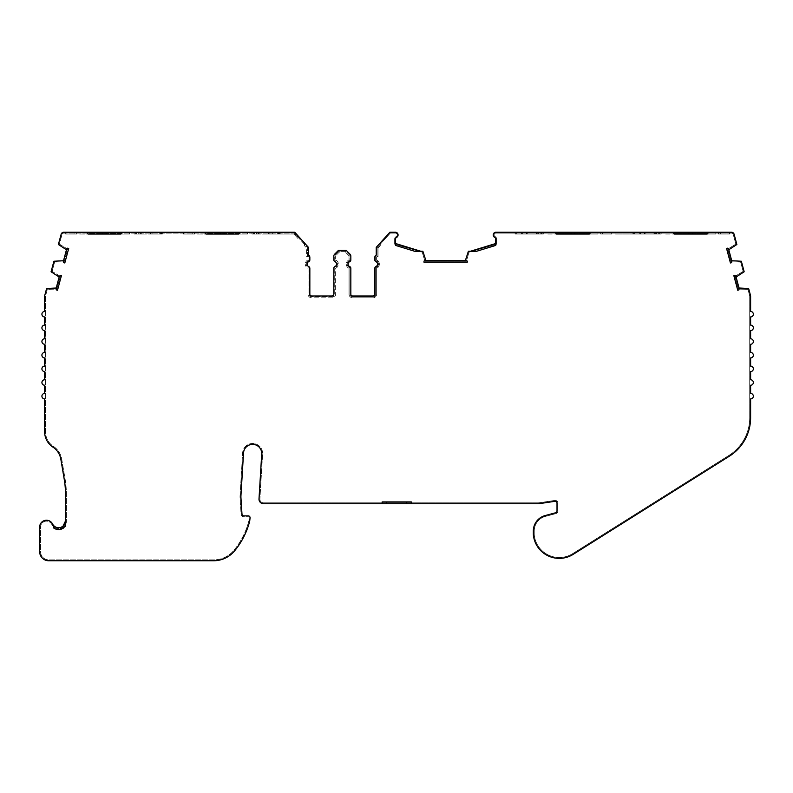 <?xml version="1.0" encoding="UTF-8"?>
<svg xmlns="http://www.w3.org/2000/svg" width="793" height="793" viewBox="0 0 793 793"><rect width="100%" height="100%" fill="white"/><g stroke="black" fill="none" stroke-linecap="round" stroke-linejoin="round"><path stroke-width="0.59" stroke-dasharray="3.96 2.97" d="M304.383 242.886L304.383 245.602L304.383 242.886L308.427 247.357L308.427 254.999A2.736 2.736 0 0 1 309.845 257.398L309.845 259.935A1.824 1.824 0 0 1 308.755 261.611A2.736 2.736 0 0 0 307.119 264.109A2.736 2.736 0 0 1 308.755 261.611A2.736 2.736 0 0 0 308.755 266.617A1.824 1.824 0 0 1 309.845 268.282L309.845 294.163A1.824 1.824 0 0 0 311.669 295.987L331.999 295.987A1.824 1.824 0 0 0 333.823 294.163L333.823 268.282A1.824 1.824 0 0 1 334.914 266.617A2.736 2.736 0 0 0 334.914 261.611A1.824 1.824 0 0 1 333.823 259.935L333.823 256.139A2.736 2.736 0 0 1 334.626 254.206L338.383 250.449L346.273 250.449L350.03 254.206A2.736 2.736 0 0 1 350.833 256.139L350.833 259.935A1.824 1.824 0 0 1 349.743 261.611A2.736 2.736 0 0 0 348.097 264.109A2.736 2.736 0 0 1 349.743 261.611A2.736 2.736 0 0 0 349.743 266.617A1.824 1.824 0 0 1 350.833 268.282L350.833 294.163A1.824 1.824 0 0 0 352.657 295.987L372.988 295.987A1.824 1.824 0 0 0 374.811 294.163L374.811 268.282A1.824 1.824 0 0 1 375.902 266.617A2.736 2.736 0 0 0 375.902 261.611A1.824 1.824 0 0 1 374.811 259.935L374.811 257.398A2.736 2.736 0 0 1 376.229 254.999L376.229 247.357L389.898 232.23L395.548 232.23A2.736 2.736 0 0 1 396.639 237.365A1.824 1.824 0 0 0 395.548 239.03L395.548 243.51L420.815 251.252L422.867 251.252L425.831 260.391L465.432 260.391L468.395 251.252L470.447 251.252L495.734 243.51L495.734 239.03A1.824 1.824 0 0 0 494.644 237.365A2.736 2.736 0 0 1 495.734 232.23L731.483 232.23A2.736 2.736 0 0 1 734.12 234.262L736.866 244.512L728.787 249.745A4.55 4.55 0 0 0 727.637 248.169L726.557 248.457L730.442 262.969L731.533 262.681A4.55 4.55 0 0 0 731.731 260.738L741.346 261.234L744.171 271.781L736.092 277.015A4.55 4.55 0 0 0 734.952 275.439L733.862 275.726L737.748 290.238L738.838 289.941A4.55 4.55 0 0 0 739.036 288.008L748.632 288.493L750.525 295.541A2.736 2.736 0 0 1 750.614 296.255L750.614 311.471A2.736 2.736 0 0 1 753.35 314.206A2.736 2.736 0 0 1 750.614 316.932L750.614 325.13A2.736 2.736 0 0 1 753.35 327.866A2.736 2.736 0 0 1 750.614 330.602L750.614 338.789A2.736 2.736 0 0 1 753.35 341.525A2.736 2.736 0 0 1 750.614 344.261L750.614 352.459A2.736 2.736 0 0 1 753.35 355.185A2.736 2.736 0 0 1 750.614 357.921L750.614 366.118A2.736 2.736 0 0 1 753.35 368.854A2.736 2.736 0 0 1 750.614 371.58L750.614 379.778A2.736 2.736 0 0 1 753.35 382.513A2.736 2.736 0 0 1 750.614 385.239L750.614 393.437A2.736 2.736 0 0 1 753.35 396.173A2.736 2.736 0 0 1 750.614 398.909L750.614 417.673A45.538 45.538 0 0 1 729.312 456.233L573.151 554.376A26.05 26.05 0 0 1 533.481 535.929A15.979 15.979 0 0 1 533.332 533.719L533.332 530.983A15.979 15.979 0 0 1 545.168 515.559L555.665 512.744A1.824 1.824 0 0 0 557.013 510.979L557.013 503.109A1.824 1.824 0 0 0 554.922 501.315L539.458 503.624A9.11 9.11 0 0 1 538.11 503.733L263.554 503.733A4.55 4.55 0 0 1 259.004 498.906L261.71 454.032A9.11 9.11 0 0 0 252.888 444.387A9.11 9.11 0 0 0 243.53 452.942L240.953 495.585A18.219 18.219 0 0 0 240.953 497.826L241.984 514.151A1.824 1.824 0 0 0 243.808 515.866L248.259 515.866A1.824 1.824 0 0 1 250.073 517.888L249.696 521.219A76.505 76.505 0 0 1 234.639 550.818A27.319 27.319 0 0 1 213.555 560.77L48.76 560.77A9.11 9.11 0 0 1 39.65 551.66L39.65 527.067A6.83 6.83 0 0 1 52.576 523.985A6.83 6.83 0 0 0 60.952 527.355M60.952 529.258A8.654 8.654 0 0 1 53.28 527.682A6.83 6.83 0 0 0 52.576 523.985A6.83 6.83 0 0 1 52.576 523.985M554.694 232.23L556.517 234.054L547.864 234.054L547.864 232.23L554.694 232.23L547.864 232.23M547.864 234.054L556.517 234.054M672.543 232.23L674.367 234.054L665.714 234.054L665.714 232.23L672.543 232.23L665.714 232.23M665.714 234.054L674.367 234.054M615.626 234.054L634.747 234.054L634.747 232.23L632.923 232.23L639.307 232.23L632.923 232.23L632.923 234.054L615.626 234.054L615.626 232.23L634.747 232.23L615.626 232.23M63.539 528.059L65.512 526.225L65.512 494.525A91.076 91.076 0 0 0 64.233 479.359L60.843 459.266A18.219 18.219 0 0 0 52.863 447.064A18.219 18.219 0 0 1 44.636 431.828L44.636 398.909A2.736 2.736 0 0 1 41.91 396.173A2.736 2.736 0 0 1 44.636 393.437L44.636 385.239A2.736 2.736 0 0 1 41.91 382.513A2.736 2.736 0 0 1 44.636 379.778L44.636 371.58A2.736 2.736 0 0 1 41.91 368.854A2.736 2.736 0 0 1 44.636 366.118L44.636 357.921A2.736 2.736 0 0 1 41.9 355.185A2.736 2.736 0 0 1 44.636 352.459L44.636 344.261A2.736 2.736 0 0 1 41.91 341.525A2.736 2.736 0 0 1 44.636 338.789L44.636 330.602A2.736 2.736 0 0 1 41.91 327.866A2.736 2.736 0 0 1 44.636 325.13L44.636 316.932A2.736 2.736 0 0 1 41.91 314.206A2.736 2.736 0 0 1 44.636 311.471L44.636 296.255A2.736 2.736 0 0 1 44.735 295.541L46.618 288.493L56.214 288.008L59.158 277.015L51.079 271.781L53.904 261.234L63.519 260.738L66.463 249.745L58.385 244.512L61.14 234.262A2.736 2.736 0 0 1 63.777 232.23L287.859 232.23M273.803 234.054L279.433 234.054L273.803 234.054L273.803 232.23L280.187 232.23L256.595 232.23L273.803 232.23M155.953 234.054L161.584 234.054L155.953 234.054L155.953 232.23L162.327 232.23L155.953 232.23M79.449 232.23L86.278 232.23L88.102 234.054L79.449 234.054L79.449 232.23L81.173 232.23M197.298 232.23L204.128 232.23L205.952 234.054L197.298 234.054L197.298 232.23L199.023 232.23M278.819 234.054L293.945 234.054L297.94 238.475L293.945 234.054L278.819 234.054L278.819 232.23M297.94 235.759L294.758 232.23L297.94 235.759L297.94 238.475M308.388 260.768A3.648 3.648 0 0 0 306.207 264.109A3.648 3.648 0 0 1 308.388 260.768A0.912 0.912 0 0 0 308.933 259.935L308.933 257.398A1.824 1.824 0 0 0 307.515 255.624L307.515 247.713L294.352 233.142L63.777 233.142A1.824 1.824 0 0 0 62.013 234.5L59.435 244.115L67.583 249.101L64.164 261.849L54.618 262.096L52.13 271.384L60.278 276.37L56.858 289.118L47.332 289.356L45.607 295.779A1.824 1.824 0 0 0 45.548 296.255L45.548 431.828A17.307 17.307 0 0 0 53.369 446.3A19.121 19.121 0 0 1 61.745 459.117L65.135 479.21A91.988 91.988 0 0 1 66.414 494.525L66.414 520.912C66.513 524.044 64.788 526.473 61.259 528.207A7.742 7.742 0 0 1 51.763 524.401A5.918 5.918 0 0 0 40.562 527.067L40.562 551.66A8.198 8.198 0 0 0 48.76 559.858L213.555 559.858A26.417 26.417 0 0 0 233.945 550.243A75.593 75.593 0 0 0 248.794 521.051L249.161 517.789A0.912 0.912 0 0 0 248.259 516.778L243.808 516.778A2.736 2.736 0 0 1 241.072 514.211L240.051 497.885A19.121 19.121 0 0 1 240.041 495.536A19.121 19.121 0 0 0 240.051 497.885L241.072 514.211A2.736 2.736 0 0 0 243.808 516.778L248.259 516.778A0.912 0.912 0 0 1 249.161 517.789L248.794 521.051A75.593 75.593 0 0 1 233.945 550.243A26.417 26.417 0 0 1 213.555 559.858L48.76 559.858A8.198 8.198 0 0 1 40.562 551.66L40.562 527.067A5.918 5.918 0 0 1 51.763 524.401A7.742 7.742 0 0 0 61.259 528.207C64.788 526.473 66.513 524.044 66.414 520.912L66.414 494.525A91.988 91.988 0 0 0 65.135 479.21L61.745 459.117A19.121 19.121 0 0 0 53.369 446.3A17.307 17.307 0 0 1 45.548 431.828L45.548 296.255A1.824 1.824 0 0 1 45.607 295.779L47.332 289.356L56.858 289.118L60.278 276.37L52.13 271.384L54.618 262.096L64.164 261.849L67.583 249.101L59.435 244.115L62.013 234.5A1.824 1.824 0 0 1 63.777 233.142L294.352 233.142L307.515 247.713L307.515 255.624A1.824 1.824 0 0 1 308.933 257.398L308.933 259.935A0.912 0.912 0 0 1 308.388 260.768M349.376 260.768A3.648 3.648 0 0 0 347.185 264.109A3.648 3.648 0 0 1 349.376 260.768A0.912 0.912 0 0 0 349.921 259.935L349.921 256.139A1.824 1.824 0 0 0 349.386 254.85L345.897 251.361L338.76 251.361L335.27 254.85A1.824 1.824 0 0 0 334.735 256.139L334.735 259.935A0.912 0.912 0 0 0 335.28 260.768A3.648 3.648 0 0 1 335.28 267.449A0.912 0.912 0 0 0 334.735 268.282L334.735 294.163A2.736 2.736 0 0 1 331.999 296.899L311.669 296.899A2.736 2.736 0 0 1 308.933 294.163L308.933 268.282A0.912 0.912 0 0 0 308.388 267.449A3.648 3.648 0 0 1 306.207 264.109A3.648 3.648 0 0 0 308.388 267.449A0.912 0.912 0 0 1 308.933 268.282L308.933 294.163A2.736 2.736 0 0 0 311.669 296.899L331.999 296.899A2.736 2.736 0 0 0 334.735 294.163L334.735 268.282A0.912 0.912 0 0 1 335.28 267.449A3.648 3.648 0 0 0 335.28 260.768A0.912 0.912 0 0 1 334.735 259.935L334.735 256.139A1.824 1.824 0 0 1 335.27 254.85L338.76 251.361L345.897 251.361L349.386 254.85A1.824 1.824 0 0 1 349.921 256.139L349.921 259.935A0.912 0.912 0 0 1 349.376 260.768M259.906 499.174A3.648 3.648 0 0 0 263.554 502.821L538.11 502.821A8.198 8.198 0 0 0 539.319 502.732L554.783 500.413A2.736 2.736 0 0 1 557.925 503.109L557.925 510.979A2.736 2.736 0 0 1 555.893 513.626L545.406 516.431A15.067 15.067 0 0 0 534.244 530.983L534.244 533.719A15.067 15.067 0 0 0 534.383 535.8A25.138 25.138 0 0 0 572.665 553.613L728.826 455.46A44.626 44.626 0 0 0 749.702 417.673L749.702 296.255A1.824 1.824 0 0 0 749.643 295.779L747.928 289.356L738.392 289.118L734.982 276.37L743.13 271.384L740.632 262.096L731.087 261.849L727.677 249.101L735.825 244.115L733.238 234.5A1.824 1.824 0 0 0 731.483 233.142L495.734 233.142A1.824 1.824 0 0 0 495.001 236.532A2.736 2.736 0 0 1 496.646 239.03L496.646 244.185L469.04 252.164L466.343 261.303L424.919 261.303L422.213 252.164L394.636 244.185L394.636 239.03A2.736 2.736 0 0 1 396.282 236.532A1.824 1.824 0 0 0 395.548 233.142L390.305 233.142L377.141 247.713L377.141 255.624A1.824 1.824 0 0 0 375.723 257.398L375.723 259.935A0.912 0.912 0 0 0 376.269 260.768A3.648 3.648 0 0 1 376.269 267.449A0.912 0.912 0 0 0 375.723 268.282L375.723 294.163A2.736 2.736 0 0 1 372.988 296.899L352.657 296.899A2.736 2.736 0 0 1 349.921 294.163L349.921 268.282A0.912 0.912 0 0 0 349.376 267.449A3.648 3.648 0 0 1 347.185 264.109A3.648 3.648 0 0 0 349.376 267.449A0.912 0.912 0 0 1 349.921 268.282L349.921 294.163A2.736 2.736 0 0 0 352.657 296.899L372.988 296.899A2.736 2.736 0 0 0 375.723 294.163L375.723 268.282A0.912 0.912 0 0 1 376.269 267.449A3.648 3.648 0 0 0 376.269 260.768A0.912 0.912 0 0 1 375.723 259.935L375.723 257.398A1.824 1.824 0 0 1 377.141 255.624L377.141 247.713L390.305 233.142L395.548 233.142A1.824 1.824 0 0 1 396.282 236.532A2.736 2.736 0 0 0 394.636 239.03L394.636 244.185L422.213 252.164L424.919 261.303L466.343 261.303L469.04 252.164L496.646 244.185L496.646 239.03A2.736 2.736 0 0 0 495.001 236.532A1.824 1.824 0 0 1 495.734 233.142L731.483 233.142A1.824 1.824 0 0 1 733.238 234.5L735.825 244.115L727.677 249.101L731.087 261.849L740.632 262.096L743.13 271.384L734.982 276.37L738.392 289.118L747.928 289.356L749.643 295.779A1.824 1.824 0 0 1 749.702 296.255L749.702 417.673A44.626 44.626 0 0 1 728.826 455.46L572.665 553.613A25.138 25.138 0 0 1 534.383 535.8A15.067 15.067 0 0 1 534.244 533.719L534.244 530.983A15.067 15.067 0 0 1 545.406 516.431L555.893 513.626A2.736 2.736 0 0 0 557.925 510.979L557.925 503.109A2.736 2.736 0 0 0 554.783 500.413L539.319 502.732A8.198 8.198 0 0 1 538.11 502.821L263.554 502.821A3.648 3.648 0 0 1 259.916 498.956A3.648 3.648 0 0 0 259.906 499.174M643.787 234.054L644.828 234.054L645.066 233.063L645.155 234.054L635.431 234.054L645.155 234.054L644.164 232.23A0.912 0.912 0 0 1 645.066 233.063L645.096 233.37A0.912 0.724 -5 0 0 644.709 232.845L644.164 232.23L635.431 232.23L644.164 232.23C641.279 232.23 641.279 232.23 644.164 232.23C641.279 232.23 641.279 232.23 644.164 232.23A0.912 0.912 0 0 1 645.066 233.063A0.912 0.912 0 0 0 644.164 232.23A0.912 0.912 0 0 1 645.066 233.063L645.096 233.37A0.912 0.724 175 0 0 644.709 232.845L644.818 233.895L643.777 233.895L641.963 232.23M525.937 234.054L526.978 234.054L527.216 233.063L527.305 234.054L517.581 234.054L527.305 234.054L526.304 232.23A0.912 0.912 0 0 1 527.216 233.063L527.246 233.37A0.912 0.724 -5 0 0 526.859 232.845L526.304 232.23L517.581 232.23L526.304 232.23C523.43 232.23 523.43 232.23 526.304 232.23C523.43 232.23 523.43 232.23 526.304 232.23A0.912 0.912 0 0 1 527.216 233.063A0.912 0.912 0 0 0 526.304 232.23A0.912 0.912 0 0 1 527.216 233.063L527.246 233.37A0.912 0.724 175 0 0 526.859 232.845L526.958 233.895L525.918 233.895L524.104 232.23M272.673 234.054L278.313 234.054L278.313 232.23L279.047 232.23L268.946 232.23L279.047 232.23L279.047 234.054L279.047 232.23L279.047 234.054L279.047 232.23L272.673 232.23L278.313 232.23L278.313 234.054L279.047 234.054L267.955 234.054L279.047 234.054L272.673 234.054L272.673 232.23M257.804 234.054L259.103 233.37L259.162 234.054L254.454 234.054L259.162 234.054L259.083 233.063A0.912 0.912 0 0 0 258.171 232.23L253.086 232.23L253.086 234.054L254.454 234.054L253.086 234.054L253.086 232.23L258.171 232.23A0.912 0.912 0 0 1 259.083 233.063L258.825 233.895L258.726 232.845A0.912 0.724 -5 0 1 259.103 233.37A0.912 0.724 -5 0 0 258.726 232.845L258.171 232.23L258.825 233.895L257.784 233.895L255.97 232.23M154.813 234.054L160.464 234.054L154.813 234.054L154.813 232.23M139.945 234.054L141.253 233.37L141.313 234.054L136.604 234.054L141.313 234.054L141.223 233.063A0.912 0.912 0 0 0 140.321 232.23L135.236 232.23L135.236 234.054L136.604 234.054L135.236 234.054L135.236 232.23L140.321 232.23A0.912 0.912 0 0 1 141.223 233.063L140.976 233.895L140.876 232.845A0.912 0.724 -5 0 1 141.253 233.37A0.912 0.724 -5 0 0 140.876 232.845L140.321 232.23L140.976 233.895L139.935 233.895L138.121 232.23M308.021 259.935A4.55 4.55 0 0 0 305.295 264.109A4.55 4.55 0 0 1 308.021 259.935L308.021 257.398L308.021 259.935M349.009 259.935A4.55 4.55 0 0 0 346.273 264.109A4.55 4.55 0 0 1 349.009 259.935L349.009 256.139L349.009 259.935M634.747 232.23L644.312 232.23L634.747 232.23L634.747 234.054L656.515 234.054L656.515 232.23L644.312 232.23L659.34 232.23L656.515 232.23L656.515 234.054L656.515 232.23L656.515 234.054L661.164 234.054L659.34 234.054L659.34 232.23L661.164 232.23L659.34 232.23L659.34 234.054L644.312 234.054L644.312 232.23L644.312 234.054L644.312 232.23L644.312 234.054L632.923 234.054L633.676 234.054L632.923 234.054L632.923 232.23L634.747 232.23L634.747 234.054M538.665 232.23L526.463 232.23L541.49 232.23L538.665 232.23L538.665 234.054L526.463 234.054L526.463 232.23L516.897 232.23L526.463 232.23L526.463 234.054L538.665 234.054L538.665 232.23L538.665 234.054L541.49 234.054L538.665 234.054L538.665 232.23M543.304 232.23L541.49 232.23L543.304 232.23L543.304 234.054L541.49 234.054L543.304 234.054L543.304 232.23M515.073 232.23L516.897 232.23L515.073 232.23L515.827 232.23L515.073 232.23L515.073 234.054L526.463 234.054L526.463 232.23L526.463 234.054L515.073 234.054L515.827 234.054L515.073 234.054L515.073 232.23M515.827 232.23L521.447 232.23L515.827 232.23L515.827 234.054L521.447 234.054L515.827 234.054L515.827 232.23M591.122 232.23L597.952 232.23L591.122 232.23L589.298 234.054L597.952 234.054L571.089 234.054M708.972 232.23L715.811 232.23L708.972 232.23L707.158 234.054L715.811 234.054L688.939 234.054M718.537 232.23L720.361 232.23L718.537 232.23L718.537 234.054L729.55 234.054L727.726 234.054L727.726 232.23L720.361 232.23L729.55 232.23L727.726 232.23L727.726 234.054L718.537 234.054L718.537 232.23M600.688 232.23L602.511 232.23L600.688 232.23L600.688 234.054L611.69 234.054L609.867 234.054L609.867 232.23L602.511 232.23L611.69 232.23L609.867 232.23L609.867 234.054L600.688 234.054L600.688 232.23M411.289 503.733L411.289 501.91L382.147 501.91L382.147 503.733M253.77 232.23L256.595 232.23L251.946 232.23L253.77 232.23L253.77 234.054L268.797 234.054L268.797 232.23L268.797 234.054L268.797 232.23L268.797 234.054L280.187 234.054L278.363 234.054L278.363 232.23L278.363 234.054L256.595 234.054L256.595 232.23L256.595 234.054L256.595 232.23L256.595 234.054L251.946 234.054L253.77 234.054L253.77 232.23M138.735 232.23L150.948 232.23L135.92 232.23L138.735 232.23L138.735 234.054L150.948 234.054L138.735 234.054L138.735 232.23M134.096 232.23L135.92 232.23L134.096 232.23L134.096 234.054L138.735 234.054L134.096 234.054L134.096 232.23M122.707 232.23L129.546 232.23L122.707 232.23L120.893 234.054L129.546 234.054L79.449 234.054M240.566 232.23L247.396 232.23L240.566 232.23L238.743 234.054L247.396 234.054L197.298 234.054M67.534 232.23L74.899 232.23L65.71 232.23L67.534 232.23L67.534 234.054L65.71 234.054L76.713 234.054L76.713 232.23L74.899 232.23L74.899 234.054L67.534 234.054L67.534 232.23M185.384 232.23L192.749 232.23L183.56 232.23L185.384 232.23L185.384 234.054L183.56 234.054L194.572 234.054L194.572 232.23L192.749 232.23L192.749 234.054L185.384 234.054L185.384 232.23M294.758 232.23L308.427 247.357L308.427 254.999A2.736 2.736 0 0 1 309.845 257.398L309.845 259.935A1.824 1.824 0 0 1 308.755 261.611A1.824 1.824 0 0 0 309.845 259.935L309.845 259.935M334.914 266.617A1.824 1.824 0 0 0 333.823 268.282L333.823 294.163L333.823 268.282A1.824 1.824 0 0 1 334.914 266.617A2.736 2.736 0 0 0 334.914 261.611A1.824 1.824 0 0 1 333.823 259.935L333.823 256.139A2.736 2.736 0 0 1 334.626 254.206L338.383 250.449L339.295 250.449L339.295 252.273L339.295 250.449L338.383 250.449M375.902 266.617A1.824 1.824 0 0 0 374.811 268.282L374.811 294.163L374.811 268.282A1.824 1.824 0 0 1 375.902 266.617A2.736 2.736 0 0 0 375.902 261.611A1.824 1.824 0 0 1 374.811 259.935L374.811 257.398L374.811 259.935A1.824 1.824 0 0 0 375.902 261.611M376.229 254.999L376.229 247.357L380.273 242.886L376.229 247.357L376.229 254.999A2.736 2.736 0 0 0 374.811 257.398M420.815 251.252L414.6 251.252L395.548 245.414L395.548 243.51M465.432 260.391A4.55 4.55 0 0 1 467.255 261.095L467.255 262.215L424.007 262.215L424.007 261.095A4.55 4.55 0 0 1 425.831 260.391M495.734 245.414L476.672 251.252L470.447 251.252M633.676 234.054L639.307 234.054L633.676 234.054L633.676 232.23L633.676 234.054M632.923 232.23L632.923 234.054L632.923 232.23M661.164 232.23L661.164 234.054L661.164 232.23M307.119 264.109A2.736 2.736 0 0 0 308.755 266.617A1.824 1.824 0 0 1 309.845 268.282L309.845 294.163A1.824 1.824 0 0 0 311.669 295.987L331.999 295.987A1.824 1.824 0 0 0 333.823 294.163A1.824 1.824 0 0 1 331.999 295.987M350.833 256.139A2.736 2.736 0 0 0 350.03 254.206L346.273 250.449L345.371 250.449L346.273 250.449L350.03 254.206A2.736 2.736 0 0 1 350.833 256.139L350.833 259.935A1.824 1.824 0 0 1 349.743 261.611A1.824 1.824 0 0 0 350.833 259.935M348.097 264.109A2.736 2.736 0 0 0 349.743 266.617A1.824 1.824 0 0 1 350.833 268.282L350.833 294.163A1.824 1.824 0 0 0 352.657 295.987L372.988 295.987A1.824 1.824 0 0 0 374.811 294.163A1.824 1.824 0 0 1 372.988 295.987M728.787 249.745L731.731 260.738M736.092 277.015L739.036 288.008M240.041 495.536L242.618 452.882A10.022 10.022 0 0 1 253.225 443.485A10.022 10.022 0 0 1 262.622 454.092L259.916 498.956L262.622 454.092A10.022 10.022 0 0 0 253.225 443.485A10.022 10.022 0 0 0 242.618 452.882L240.041 495.536M729.55 232.23L729.55 234.054L729.55 232.23M611.69 232.23L611.69 234.054L611.69 232.23M251.946 232.23L251.946 234.054L251.946 232.23M280.187 232.23L280.187 234.054L279.433 234.054L280.187 234.054L280.187 232.23M150.948 234.054L150.948 232.23L150.948 234.054L150.948 232.23L150.948 234.054L160.503 234.054L150.948 234.054M162.327 232.23L162.327 234.054L160.503 234.054L162.327 234.054L161.584 234.054L162.327 234.054L162.327 232.23M76.713 232.23L76.713 234.054L74.899 234.054L74.899 232.23M65.71 232.23L65.71 234.054L65.71 232.23M194.572 232.23L194.572 234.054L192.749 234.054L192.749 232.23M183.56 232.23L183.56 234.054L183.56 232.23M308.427 254.999L308.427 247.357M306.604 256.645A0.912 0.912 0 0 1 308.021 257.398A0.912 0.912 0 0 0 306.604 256.645L306.604 248.06L304.383 245.602L306.604 248.06L306.604 256.645M339.136 252.273L335.915 255.495L339.136 252.273M335.647 256.139A0.912 0.912 0 0 1 335.915 255.495A0.912 0.912 0 0 0 335.647 256.139L335.647 259.935L335.647 256.139M335.647 259.935A4.55 4.55 0 0 1 335.647 268.282L335.647 294.163A3.648 3.648 0 0 1 331.999 297.811L311.669 297.811A3.648 3.648 0 0 1 308.021 294.163L308.021 268.282A4.55 4.55 0 0 1 305.295 264.109A4.55 4.55 0 0 0 308.021 268.282L308.021 294.163A3.648 3.648 0 0 0 311.669 297.811L331.999 297.811A3.648 3.648 0 0 0 335.647 294.163L335.647 268.282A4.55 4.55 0 0 0 335.647 259.935M348.742 255.495A0.912 0.912 0 0 1 349.009 256.139A0.912 0.912 0 0 0 348.742 255.495L345.52 252.273L348.742 255.495M345.371 252.273L345.371 250.449L345.371 252.273M380.273 242.886L380.273 245.602L380.273 242.886M378.053 248.06L380.273 245.602L378.053 248.06L378.053 256.645A0.912 0.912 0 0 0 376.635 257.398A0.912 0.912 0 0 1 378.053 256.645L378.053 248.06M376.635 259.935L376.635 257.398L376.635 259.935A4.55 4.55 0 0 1 376.635 268.282L376.635 294.163A3.648 3.648 0 0 1 372.988 297.811L352.657 297.811A3.648 3.648 0 0 1 349.009 294.163L349.009 268.282A4.55 4.55 0 0 1 346.273 264.109A4.55 4.55 0 0 0 349.009 268.282L349.009 294.163A3.648 3.648 0 0 0 352.657 297.811L372.988 297.811A3.648 3.648 0 0 0 376.635 294.163L376.635 268.282A4.55 4.55 0 0 0 376.635 259.935M634.796 234.054L640.437 234.054L634.796 234.054L634.796 232.23L640.437 232.23L634.796 232.23L634.796 234.054M658.656 234.054L653.947 234.054L660.024 234.054L658.656 234.054L658.656 232.23L660.024 232.23L660.024 234.054L660.024 232.23L654.939 232.23L658.656 232.23L658.656 234.054M516.937 234.054L522.587 234.054L516.937 234.054L516.937 232.23L522.587 232.23L516.937 232.23L516.937 234.054M540.806 234.054L536.088 234.054L542.174 234.054L540.806 234.054L540.806 232.23L542.174 232.23L542.174 234.054L542.174 232.23L537.079 232.23L540.806 232.23L540.806 234.054M349.743 266.617A1.824 1.824 0 0 1 350.833 268.282M334.626 254.206A2.736 2.736 0 0 0 333.823 256.139M333.823 259.935A1.824 1.824 0 0 0 334.914 261.611M308.755 266.617A1.824 1.824 0 0 1 309.845 268.282M160.464 234.054L150.105 234.054L161.187 234.054L160.464 234.054L160.464 232.23L160.464 234.054M634.063 232.23L634.063 234.054L634.063 232.23L634.796 232.23L634.063 232.23L634.063 234.054L634.063 232.23L635.431 232.23L635.431 234.054L635.431 232.23M654.027 233.063L653.947 234.054L654.027 233.063A0.912 0.912 0 0 1 654.939 232.23A0.912 0.912 0 0 0 654.027 233.063L653.947 234.054L654.027 233.063A0.912 0.912 0 0 1 654.939 232.23L654.384 232.845A0.912 0.724 5 0 0 654.007 233.37L654.284 233.895L654.007 233.37A0.912 0.724 5 0 1 654.384 232.845L654.939 232.23C657.813 232.23 657.813 232.23 654.939 232.23C657.813 232.23 657.813 232.23 654.939 232.23A0.912 0.912 0 0 0 654.027 233.063M516.213 232.23L516.213 234.054L516.213 232.23L516.937 232.23L516.213 232.23L516.213 234.054L516.213 232.23L517.581 232.23L517.581 234.054L517.581 232.23M536.177 233.063L536.088 234.054L536.177 233.063A0.912 0.912 0 0 1 537.079 232.23A0.912 0.912 0 0 0 536.177 233.063L536.088 234.054L536.177 233.063A0.912 0.912 0 0 1 537.079 232.23L536.534 232.845A0.912 0.724 5 0 0 536.147 233.37L536.435 233.895L536.147 233.37A0.912 0.724 5 0 1 536.534 232.845L537.079 232.23C539.964 232.23 539.964 232.23 537.079 232.23C539.964 232.23 539.964 232.23 537.079 232.23A0.912 0.912 0 0 0 536.177 233.063M63.519 260.738A4.55 4.55 0 0 0 63.727 262.681L64.808 262.969L68.704 248.457L67.613 248.169A4.55 4.55 0 0 0 66.463 249.745M56.214 288.008A4.55 4.55 0 0 0 56.422 289.941L57.502 290.238L61.388 275.726L60.308 275.439A4.55 4.55 0 0 0 59.158 277.015M268.044 233.063L268.014 233.37A0.912 0.724 5 0 1 268.391 232.845L268.946 232.23A0.912 0.912 0 0 0 268.044 233.063A0.912 0.912 0 0 1 268.946 232.23C271.83 232.23 271.83 232.23 268.946 232.23C271.83 232.23 271.83 232.23 268.946 232.23A0.912 0.912 0 0 0 268.044 233.063A0.912 0.912 0 0 1 268.946 232.23L268.282 234.054L268.391 232.845A0.912 0.724 -175 0 0 268.014 233.37L268.044 233.063M161.187 232.23L161.187 234.054L161.187 232.23L160.464 232.23L161.187 232.23L161.187 234.054L161.187 232.23L159.829 232.23L161.187 232.23M150.184 233.063L150.164 233.37A0.912 0.724 5 0 1 150.541 232.845L151.096 232.23A0.912 0.912 0 0 0 150.184 233.063A0.912 0.912 0 0 1 151.096 232.23L159.829 232.23L151.096 232.23C153.971 232.23 153.971 232.23 151.096 232.23C153.971 232.23 153.971 232.23 151.096 232.23A0.912 0.912 0 0 0 150.184 233.063A0.912 0.912 0 0 1 151.096 232.23L150.432 234.054L150.541 232.845A0.912 0.724 -175 0 0 150.164 233.37L150.184 233.063M654.284 233.895L654.384 232.845L654.284 233.895L655.325 233.895L654.284 233.895M536.435 233.895L536.534 232.845L536.435 233.895L537.466 233.895L536.435 233.895M259.083 233.063A0.912 0.912 0 0 0 258.171 232.23C255.296 232.23 255.296 232.23 258.171 232.23C255.296 232.23 255.296 232.23 258.171 232.23A0.912 0.912 0 0 1 259.083 233.063M141.223 233.063A0.912 0.912 0 0 0 140.321 232.23C137.437 232.23 137.437 232.23 140.321 232.23C137.437 232.23 137.437 232.23 140.321 232.23A0.912 0.912 0 0 1 141.223 233.063M279.433 232.23L279.433 234.054L279.433 232.23M161.584 232.23L161.584 234.054L161.584 232.23M541.49 234.054L541.49 232.23L541.49 234.054M516.897 232.23L516.897 234.054L516.897 232.23M720.361 234.054L720.361 232.23L720.361 234.054M602.511 234.054L602.511 232.23L602.511 234.054M135.92 232.23L135.92 234.054L135.92 232.23M277.679 234.054L277.679 232.23L277.679 234.054M268.292 233.895L269.333 233.895L268.292 233.895M254.454 232.23L254.454 234.054L254.454 232.23M159.829 234.054L159.829 232.23L159.829 234.054M150.442 233.895L151.483 233.895L150.442 233.895M136.604 232.23L136.604 234.054L136.604 232.23M639.307 234.054L639.307 232.23M521.447 234.054L521.447 232.23M597.952 234.054L597.952 232.23M715.811 234.054L715.811 232.23M129.546 234.054L129.546 232.23M247.396 234.054L247.396 232.23M640.437 234.054L640.437 232.23M655.305 234.054L657.139 232.23M522.587 234.054L522.587 232.23M537.456 234.054L539.28 232.23M269.323 234.054L271.147 232.23M151.473 234.054L153.297 232.23"/><path stroke-width="1.19" d="M243.53 452.942A9.11 9.11 0 0 1 252.888 444.387A9.11 9.11 0 0 1 261.71 454.032L259.004 498.906A4.55 4.55 0 0 0 263.554 503.733L382.147 503.733L382.147 501.91L411.289 501.91L411.289 503.733L538.11 503.733A9.11 9.11 0 0 0 539.458 503.624L554.922 501.315A1.824 1.824 0 0 1 557.013 503.109L557.013 510.979A1.824 1.824 0 0 1 555.665 512.744L545.168 515.559A15.979 15.979 0 0 0 533.332 530.983L533.332 533.719A15.979 15.979 0 0 0 533.481 535.929A26.05 26.05 0 0 0 573.151 554.376L729.312 456.233A45.538 45.538 0 0 0 750.614 417.673L750.614 398.909A2.736 2.736 0 0 0 753.35 396.173A2.736 2.736 0 0 0 750.614 393.437L750.614 385.239A2.736 2.736 0 0 0 753.35 382.513A2.736 2.736 0 0 0 750.614 379.778L750.614 371.58A2.736 2.736 0 0 0 753.35 368.854A2.736 2.736 0 0 0 750.614 366.118L750.614 357.921A2.736 2.736 0 0 0 753.35 355.185A2.736 2.736 0 0 0 750.614 352.459L750.614 344.261A2.736 2.736 0 0 0 753.35 341.525A2.736 2.736 0 0 0 750.614 338.789L750.614 330.602A2.736 2.736 0 0 0 753.35 327.866A2.736 2.736 0 0 0 750.614 325.13L750.614 316.932A2.736 2.736 0 0 0 753.35 314.206A2.736 2.736 0 0 0 750.614 311.471L750.614 296.255A2.736 2.736 0 0 0 750.525 295.541L748.632 288.493L739.036 288.008A4.55 4.55 0 0 1 738.838 289.941L737.748 290.238L733.862 275.726L734.952 275.439A4.55 4.55 0 0 1 736.092 277.015L744.171 271.781L741.346 261.234L731.731 260.738A4.55 4.55 0 0 1 731.533 262.681L730.442 262.969L726.557 248.457L727.637 248.169A4.55 4.55 0 0 1 728.787 249.745L736.866 244.512L734.12 234.262A2.736 2.736 0 0 0 731.483 232.23L708.972 232.23L707.158 234.054L674.367 234.054L672.543 232.23L591.122 232.23L589.298 234.054L556.517 234.054L554.694 232.23L495.734 232.23A2.736 2.736 0 0 0 494.644 237.365A1.824 1.824 0 0 1 495.734 239.03L495.734 245.414L476.672 251.252L468.395 251.252L465.432 260.391A4.55 4.55 0 0 1 467.255 261.095L467.255 262.215L424.007 262.215L424.007 261.095A4.55 4.55 0 0 1 425.831 260.391L422.867 251.252L414.59 251.252L395.548 245.414L395.548 239.03A1.824 1.824 0 0 1 396.639 237.365A2.736 2.736 0 0 0 395.548 232.23L389.898 232.23L376.229 247.357L376.229 254.999A2.736 2.736 0 0 0 374.811 257.398L374.811 259.935A1.824 1.824 0 0 0 375.902 261.611A2.736 2.736 0 0 1 375.902 266.617A1.824 1.824 0 0 0 374.811 268.282L374.811 294.163A1.824 1.824 0 0 1 372.988 295.987L352.657 295.987A1.824 1.824 0 0 1 350.833 294.163L350.833 268.282A1.824 1.824 0 0 0 349.743 266.617A2.736 2.736 0 0 1 349.743 261.611A1.824 1.824 0 0 0 350.833 259.935L350.833 256.139A2.736 2.736 0 0 0 350.03 254.206L346.273 250.449L338.383 250.449L334.626 254.206A2.736 2.736 0 0 0 333.823 256.139L333.823 259.935A1.824 1.824 0 0 0 334.914 261.611A2.736 2.736 0 0 1 334.914 266.617A1.824 1.824 0 0 0 333.823 268.282L333.823 294.163A1.824 1.824 0 0 1 331.999 295.987L311.669 295.987A1.824 1.824 0 0 1 309.845 294.163L309.845 268.282A1.824 1.824 0 0 0 308.755 266.617A2.736 2.736 0 0 1 308.755 261.611A1.824 1.824 0 0 0 309.845 259.935L309.845 257.398A2.736 2.736 0 0 0 308.427 254.999L308.427 247.357L294.758 232.23L240.566 232.23L238.743 234.054L205.952 234.054L204.128 232.23L122.707 232.23L120.893 234.054L88.102 234.054L86.278 232.23L63.777 232.23A2.736 2.736 0 0 0 61.14 234.262L58.385 244.512L66.463 249.745A4.55 4.55 0 0 1 67.613 248.169L68.704 248.457L64.808 262.969L63.727 262.681A4.55 4.55 0 0 1 63.519 260.738L53.904 261.234L51.079 271.781L59.158 277.015A4.55 4.55 0 0 1 60.308 275.439L61.388 275.726L57.502 290.238L56.422 289.941A4.55 4.55 0 0 1 56.214 288.008L46.618 288.493L44.735 295.541A2.736 2.736 0 0 0 44.636 296.255L44.636 311.471A2.736 2.736 0 0 0 41.91 314.206A2.736 2.736 0 0 0 44.636 316.932L44.636 325.13A2.736 2.736 0 0 0 41.91 327.866A2.736 2.736 0 0 0 44.636 330.602L44.636 338.789A2.736 2.736 0 0 0 41.91 341.525A2.736 2.736 0 0 0 44.636 344.261L44.636 352.459A2.736 2.736 0 0 0 41.9 355.185A2.736 2.736 0 0 0 44.636 357.921L44.636 366.118A2.736 2.736 0 0 0 41.91 368.854A2.736 2.736 0 0 0 44.636 371.58L44.636 379.778A2.736 2.736 0 0 0 41.91 382.513A2.736 2.736 0 0 0 44.636 385.239L44.636 393.437A2.736 2.736 0 0 0 41.91 396.173A2.736 2.736 0 0 0 44.636 398.909L44.636 431.828A18.219 18.219 0 0 0 52.863 447.064A18.219 18.219 0 0 1 60.843 459.266L64.233 479.359A91.076 91.076 0 0 1 65.512 494.525L65.512 526.225L61.557 529.07A8.654 8.654 0 0 1 53.28 527.682A6.83 6.83 0 0 0 46.48 520.238A6.83 6.83 0 0 0 39.65 527.067L39.65 551.66A9.11 9.11 0 0 0 48.76 560.77L213.555 560.77A27.319 27.319 0 0 0 234.639 550.818A76.505 76.505 0 0 0 249.696 521.219L250.073 517.888A1.824 1.824 0 0 0 248.259 515.866L243.808 515.866A1.824 1.824 0 0 1 241.984 514.151L240.953 497.826A18.219 18.219 0 0 1 240.953 495.585L243.53 452.942M555.853 233.4L556.517 234.054L571.089 234.054L571.089 232.23L554.694 232.23M673.703 233.4L674.367 234.054L688.939 234.054L688.939 232.23L672.543 232.23M81.173 232.23L102.674 232.23L102.674 234.054M199.023 232.23L220.523 232.23L220.523 234.054M591.122 232.23L571.089 232.23M708.972 232.23L688.939 232.23M589.298 234.054L589.962 233.4M707.158 234.054L707.812 233.4M382.147 503.733L411.289 503.733M122.707 232.23L102.674 232.23M240.566 232.23L220.523 232.23M287.859 232.23L294.758 232.23M74.899 232.23L76.713 232.23M192.749 232.23L194.572 232.23M308.427 247.357L304.383 242.886M52.576 523.995A6.83 6.83 0 0 0 60.952 527.355L62.786 526.364M63.014 526.185L65.512 520.922C65.502 523.886 63.975 526.037 60.952 527.355L60.952 529.258L63.539 528.059M395.548 243.51L420.815 251.252M465.432 260.391L425.831 260.391M470.447 251.252L495.734 243.51L495.734 245.414M739.036 288.008L736.092 277.015M731.731 260.738L728.787 249.745M376.229 254.999A2.736 2.736 0 0 0 374.811 257.398M375.902 261.611A2.736 2.736 0 0 1 375.902 266.617M372.988 295.987L352.657 295.987A1.824 1.824 0 0 1 350.833 294.163L350.833 268.282M349.743 266.617A2.736 2.736 0 0 1 348.097 264.109M350.833 259.935L350.833 256.139M338.383 250.449L334.626 254.206M333.823 256.139L333.823 259.935M334.914 261.611A2.736 2.736 0 0 1 334.914 266.617M331.999 295.987L311.669 295.987A1.824 1.824 0 0 1 309.845 294.163L309.845 268.282M308.755 266.617A2.736 2.736 0 0 1 307.119 264.109M309.845 259.935L309.845 257.398A2.736 2.736 0 0 0 308.427 254.999M66.463 249.745L63.519 260.738M59.158 277.015L56.214 288.008M635.431 232.23L634.063 232.23M517.581 232.23L516.213 232.23M642.548 232.23L641.963 232.23M524.698 232.23L524.104 232.23M574.727 232.23L574.727 234.054M692.586 232.23L692.586 234.054M406.74 503.733L406.74 501.91M386.697 503.733L386.697 501.91M106.321 232.23L106.321 234.054M224.171 232.23L224.171 234.054"/></g></svg>
